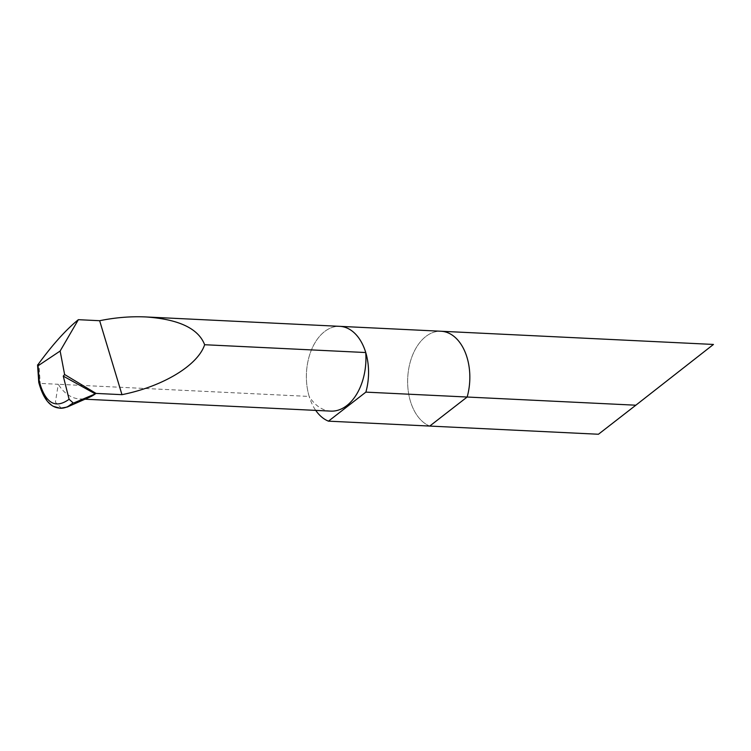<?xml version="1.0" encoding="UTF-8"?>
<svg xmlns="http://www.w3.org/2000/svg" width="751" height="751" viewBox="0 0 751 751"><rect width="100%" height="100%" fill="white"/><g stroke="black" fill="none" stroke-linecap="round" stroke-linejoin="round"><path stroke-width="0.56" stroke-dasharray="3.75 2.82" d="M38.77 382.428L40.197 383.404L38.93 363.334M89.979 397.007A50.711 32.668 92.8 0 1 79.859 398.959A50.711 32.668 92.8 0 1 58.278 384.277L309.187 396.434A48.205 31.044 92.8 0 1 339.79 326.338A48.205 31.044 -87.2 0 0 309.121 356.594A48.205 31.044 -87.2 0 0 315.73 410.384M61.554 408.319L55.396 402.217L58.278 384.277L40.207 383.404C42.854 395.017 47.473 402.714 54.053 406.516M330.769 411.116A50.711 32.668 92.8 0 1 309.187 396.434M598.444 434.247L713.45 344.446M429.741 426.07A48.205 31.044 92.8 0 1 408.159 372.656A48.205 31.044 92.8 0 1 441.062 331.247A48.205 31.044 -87.2 0 0 408.159 372.656A48.205 31.044 -87.2 0 0 429.741 426.07M84.985 399.203L79.859 398.959"/><path stroke-width="1.13" d="M145.75 316.941L713.45 344.446L635.844 405.202L467.15 397.026A48.205 31.044 -87.2 0 0 441.062 331.247A48.205 31.044 92.8 0 1 467.15 397.026L365.868 392.125A48.205 31.044 -87.2 0 0 339.79 326.338A48.205 31.044 92.8 0 1 365.737 352.538L204.648 344.728C198.367 328.478 178.738 319.213 145.75 316.941C130.815 316.255 115.447 317.513 99.648 320.715L78.367 319.682C66.238 329.492 53.096 344.042 38.93 363.334C37.531 365.221 37.24 366.037 38.057 365.784L39.24 381.339C45.323 403.231 55.274 409.211 69.101 399.269L63.272 376.12L64.605 374.514L60.136 351.036L38.057 365.784M365.737 352.538A50.711 32.668 92.8 0 1 330.769 411.116L84.985 399.203M99.648 320.715L121.972 394.669C162.92 386.512 197.86 365.399 204.648 344.728M121.972 394.669L96.072 393.421L95.311 393.881A50.711 32.668 92.8 0 1 89.979 397.007L67.186 407.051L73.129 402.874C68.895 406.629 64.567 408.422 60.155 408.253M60.136 351.036L78.367 319.682M96.072 393.421L64.605 374.514M63.272 376.12L95.311 393.881L73.88 402.902M60.456 408.262L67.186 407.051M60.136 408.253L54.053 406.516M69.101 399.269L73.129 402.874M37.559 364.864L38.761 382.409L39.24 381.339M315.73 410.384A48.205 31.044 -87.2 0 0 328.469 421.161L429.741 426.07L467.15 397.026L429.741 426.07L598.444 434.247L635.844 405.202M328.469 421.161L365.868 392.125M38.77 382.428C43.351 399.26 50.486 407.821 60.146 408.112"/></g></svg>
